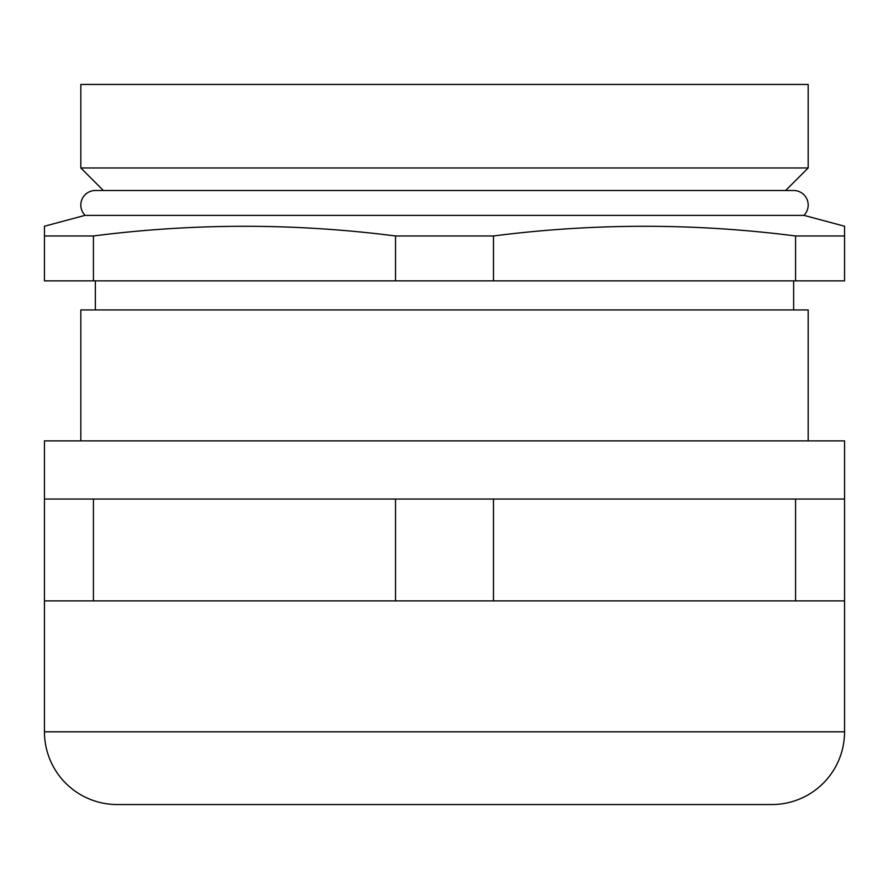 <?xml version="1.0" encoding="UTF-8"?>
<svg xmlns="http://www.w3.org/2000/svg" width="889" height="889" viewBox="0 0 889 889"><rect width="100%" height="100%" fill="white"/><g stroke="black" fill="none" stroke-linecap="round" stroke-linejoin="round"><path stroke-width="1.33" d="M84.855 215.405L804.145 215.405L844.55 226.228L844.55 235.974L795.577 235.974L795.577 280.846L44.45 280.846L44.45 226.228L84.855 215.405M93.423 280.846L93.423 235.974L44.45 235.974M93.423 235.974C194.124 223.061 294.826 223.061 395.527 235.974L395.527 280.846M493.473 280.846L493.473 235.974L395.527 235.974M493.473 235.974C594.174 223.061 694.876 223.061 795.577 235.974M808.179 84.455L80.821 84.455L80.821 167.954L808.179 167.954L808.179 84.455M785.632 190.502L808.179 167.954M103.368 190.502L80.821 167.954M95.367 280.846L95.367 309.939M793.633 280.846L793.633 309.939M808.179 440.866L808.179 309.939L80.821 309.939L80.821 440.866M844.55 235.974L844.55 280.846L795.577 280.846M803.856 215.405A14.546 14.546 0 0 0 793.633 190.502L95.367 190.502A14.546 14.546 0 0 0 85.144 215.405M699.076 804.545L771.819 804.545A72.731 72.731 0 0 0 844.55 731.814L844.55 440.866L44.45 440.866L44.45 731.814A72.731 72.731 0 0 0 117.181 804.545L189.924 804.545M771.819 804.545L117.181 804.545M844.55 600.886L44.45 600.886M93.423 600.886L93.423 499.051L44.45 499.051M493.473 600.886L493.473 499.051L395.527 499.051L395.527 600.886M93.423 499.051L395.527 499.051M493.473 499.051L795.577 499.051L795.577 600.886M844.55 499.051L795.577 499.051M844.55 731.814L44.45 731.814"/></g></svg>

